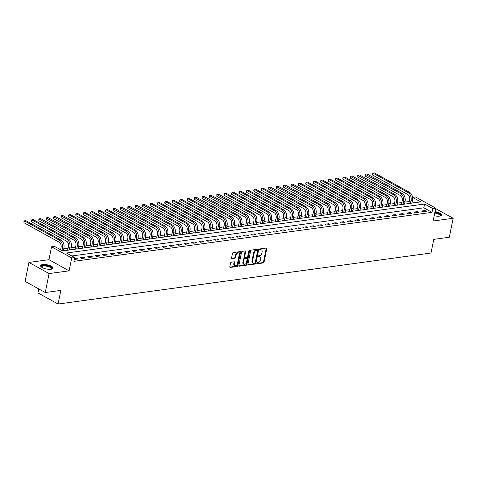 <?xml version="1.0" encoding="UTF-8"?>
<svg xmlns="http://www.w3.org/2000/svg" width="477" height="477" viewBox="0 0 477 477"><rect width="100%" height="100%" fill="white"/><g stroke="black" fill="none" stroke-linecap="round" stroke-linejoin="round"><path stroke-width="0.72" d="M256.847 263.304A0.56 0.364 118.9 0 0 257.145 263.769L263.334 262.922A0.805 0.525 118.9 0 0 264.067 262.094L266.768 248.702A0.805 0.525 118.9 0 0 266.339 248.034L260.15 248.881A0.56 0.364 118.9 0 0 259.941 249.924L260.74 249.817A2.576 1.675 118.9 0 1 261.503 249.942A2.576 1.675 118.9 0 1 262.123 251.939L261.897 253.054A2.576 1.675 118.9 0 1 259.554 255.696L258.755 255.803A0.56 0.364 118.9 0 0 258.546 256.847L259.345 256.733A2.576 1.675 118.9 0 1 260.108 256.864A2.576 1.675 118.9 0 1 260.728 258.862L260.502 259.977A2.576 1.675 118.9 0 1 258.158 262.618L257.359 262.726A0.56 0.364 118.9 0 0 256.847 263.304M51.117 269.272A6.398 2.123 11.4 0 0 53.138 268.187A6.398 2.123 11.4 0 0 49.584 265.462A6.398 2.123 11.4 0 0 42.62 264.574A6.398 2.123 11.4 0 0 40.599 265.659A6.398 2.123 11.4 0 0 44.146 268.384A6.398 2.123 11.4 0 0 51.117 269.272M434.189 215.735A6.398 2.123 11.4 0 0 439.46 216.135A6.398 2.123 11.4 0 0 441.475 215.049A6.398 2.123 11.4 0 0 435.024 211.591M231.285 262.201A0.805 0.525 118.9 0 0 230.552 263.03L229.795 266.786A0.805 0.525 118.9 0 0 230.224 267.454L237.099 266.512A0.805 0.525 118.9 0 0 237.832 265.689L240.533 252.291A0.805 0.525 118.9 0 0 240.098 251.623L233.229 252.566A0.805 0.525 118.9 0 0 232.496 253.388L231.578 257.932A0.805 0.525 118.9 0 0 232.013 258.594L234.952 258.194A0.805 0.525 118.9 0 0 235.686 257.365L236.139 255.117A2.152 1.401 118.9 0 1 238.738 253.019A2.152 1.401 118.9 0 1 239.257 254.688L237.474 263.507A2.152 1.401 118.9 0 1 234.875 265.606A2.152 1.401 118.9 0 1 234.362 263.936L234.654 262.463A0.805 0.525 118.9 0 0 234.225 261.801L231.285 262.201M74.674 257.538L71.711 257.944L51.552 246.8L54.515 246.388L62.69 250.908L420.774 201.908L412.599 197.395L415.568 196.983L435.722 208.133L432.758 208.538L424.584 204.019L66.506 253.019L74.674 257.538L73.911 261.324L431.995 212.331L432.758 208.538M435.722 208.133L433.122 221.018L453.15 218.281L449.328 237.236L433.754 239.371L430.999 253.019L58.087 304.046L60.835 290.398L45.261 292.526L49.083 273.571L69.111 270.835L71.711 257.944M247.909 264.306A0.805 0.525 118.9 0 0 248.338 264.973L255.213 264.031A0.805 0.525 118.9 0 0 255.946 263.209L258.647 249.811A0.805 0.525 118.9 0 0 258.212 249.149L251.337 250.085A0.805 0.525 118.9 0 0 250.61 250.914L247.909 264.306M246.156 265.272L239.281 266.214A0.805 0.525 118.9 0 1 238.852 265.546L241.553 252.148A0.805 0.525 118.9 0 1 242.286 251.325L245.226 250.926A0.805 0.525 118.9 0 1 245.655 251.588L244.564 257.02A0.805 0.525 118.9 0 0 244.993 257.687L246.943 257.419A0.805 0.525 118.9 0 0 247.676 256.596L248.815 250.938A0.56 0.364 118.9 0 1 249.632 250.824L246.889 264.449A0.805 0.525 118.9 0 1 246.156 265.272L245.607 264.968L238.852 265.898M45.261 292.526L25.102 281.382L28.924 262.428L49.083 273.571M453.15 218.281L435.632 208.592M431.995 212.331L423.82 207.811L71.848 255.97M425.079 210.548L421.519 211.037L422.878 211.788L426.438 211.305L425.079 210.548L424.882 211.514M417.661 211.567L414.102 212.05L415.461 212.808L419.021 212.319L417.661 211.567L417.464 212.533M410.244 212.581L406.684 213.064L408.044 213.821L411.603 213.332L410.244 212.581L410.047 213.547M402.826 213.595L399.267 214.084L400.626 214.835L404.186 214.346L402.826 213.595L402.63 214.561M395.409 214.608L391.85 215.097L393.209 215.848L396.769 215.36L395.409 214.608L395.212 215.574M387.992 215.622L384.432 216.111L385.792 216.862L389.351 216.379L387.992 215.622L387.795 216.588M380.574 216.641L377.015 217.124L378.38 217.882L381.94 217.393L380.574 216.641L380.378 217.607M373.157 217.655L369.597 218.144L370.963 218.895L374.523 218.406L373.157 217.655L372.966 218.621M365.74 218.669L362.18 219.158L363.546 219.909L367.105 219.42L365.74 218.669L365.549 219.635M358.322 219.682L354.763 220.171L356.128 220.923L359.688 220.44L358.322 219.682L358.132 220.648M350.911 220.696L347.345 221.185L348.711 221.936L352.27 221.453L350.911 220.696L350.714 221.668M343.494 221.716L339.934 222.199L341.293 222.956L344.853 222.467L343.494 221.716L343.297 222.681M336.076 222.729L332.517 223.218L333.876 223.969L337.436 223.48L336.076 222.729L335.88 223.695M328.659 223.743L325.099 224.232L326.459 224.983L330.018 224.494L328.659 223.743L328.462 224.709M321.242 224.756L317.682 225.245L319.041 225.997L322.601 225.514L321.242 224.756L321.045 225.722M313.824 225.776L310.265 226.259L311.624 227.016L315.184 226.527L313.824 225.776L313.627 226.742M306.407 226.79L302.847 227.273L304.207 228.03L307.772 227.541L306.407 226.79L306.21 227.756M298.99 227.803L295.43 228.292L296.795 229.043L300.355 228.555L298.99 227.803L298.799 228.769M291.572 228.817L288.013 229.306L289.378 230.057L292.938 229.568L291.572 228.817L291.381 229.783M284.155 229.831L280.595 230.319L281.961 231.071L285.52 230.588L284.155 229.831L283.964 230.796M276.738 230.85L273.178 231.333L274.543 232.09L278.103 231.601L276.738 230.85L276.547 231.816M269.326 231.864L265.767 232.353L267.126 233.104L270.686 232.615L269.326 231.864L269.129 232.83M261.909 232.877L258.349 233.366L259.709 234.118L263.268 233.629L261.909 232.877L261.712 233.843M254.491 233.891L250.932 234.38L252.291 235.131L255.851 234.648L254.491 233.891L254.295 234.857M247.074 234.905L243.514 235.394L244.874 236.145L248.434 235.662L247.074 234.905L246.877 235.876M239.657 235.924L236.097 236.407L237.457 237.164L241.016 236.675L239.657 235.924L239.46 236.89M232.239 236.938L228.68 237.427L230.039 238.178L233.605 237.689L232.239 236.938L232.043 237.904M224.822 237.951L221.262 238.44L222.628 239.192L226.187 238.703L224.822 237.951L224.625 238.917M217.405 238.965L213.845 239.454L215.21 240.205L218.77 239.722L217.405 238.965L217.214 239.931M209.987 239.985L206.428 240.468L207.793 241.225L211.353 240.736L209.987 239.985L209.797 240.951M202.57 240.998L199.01 241.481L200.376 242.238L203.935 241.75L202.57 240.998L202.379 241.964M195.159 242.012L191.593 242.501L192.958 243.252L196.518 242.763L195.159 242.012L194.962 242.978M187.741 243.026L184.182 243.514L185.541 244.266L189.101 243.777L187.741 243.026L187.544 243.991M180.324 244.039L176.764 244.528L178.124 245.279L181.683 244.796L180.324 244.039L180.127 245.005M172.907 245.059L169.347 245.542L170.706 246.299L174.266 245.81L172.907 245.059L172.71 246.025M165.489 246.072L161.93 246.561L163.289 247.313L166.849 246.824L165.489 246.072L165.292 247.038M158.072 247.086L154.512 247.575L155.872 248.326L159.431 247.837L158.072 247.086L157.875 248.052M150.654 248.1L147.095 248.589L148.454 249.34L152.02 248.857L150.654 248.1L150.458 249.066M143.237 249.113L139.678 249.602L141.043 250.353L144.603 249.87L143.237 249.113L143.046 250.085M135.82 250.133L132.26 250.616L133.626 251.373L137.185 250.884L135.82 250.133L135.629 251.099M128.402 251.146L124.843 251.635L126.208 252.387L129.768 251.898L128.402 251.146L128.212 252.112M120.991 252.16L117.425 252.649L118.791 253.4L122.35 252.911L120.991 252.16L120.794 253.126M113.574 253.174L110.014 253.663L111.374 254.414L114.933 253.931L113.574 253.174L113.377 254.14M106.156 254.193L102.597 254.676L103.956 255.433L107.516 254.945L106.156 254.193L105.96 255.159M98.739 255.207L95.179 255.69L96.539 256.447L100.098 255.958L98.739 255.207L98.542 256.173M91.322 256.221L87.762 256.709L89.121 257.461L92.681 256.972L91.322 256.221L91.125 257.186M83.904 257.234L80.345 257.723L81.704 258.474L85.264 257.991L83.904 257.234L83.708 258.2M74.281 259.488L77.852 259.005L76.487 258.248L74.478 258.528M409.302 201.527L404.925 202.129M401.884 202.546L397.508 203.142M394.473 203.56L390.097 204.156M387.056 204.573L382.679 205.176M379.638 205.587L375.262 206.189M372.221 206.607L367.845 207.203M364.804 207.62L360.427 208.216M357.386 208.634L353.01 209.23M349.969 209.647L345.592 210.25M342.552 210.661L338.175 211.263M335.134 211.681L330.758 212.277M327.717 212.694L323.34 213.291M320.305 213.708L315.929 214.304M312.888 214.722L308.512 215.324M305.471 215.735L301.094 216.337M298.053 216.755L293.677 217.351M290.636 217.768L286.26 218.365M283.219 218.782L278.842 219.384M275.801 219.796L271.425 220.398M268.384 220.815L264.008 221.411M260.967 221.829L256.59 222.425M253.549 222.842L249.173 223.439M246.132 223.856L241.756 224.458M238.721 224.87L234.344 225.472M231.303 225.889L226.927 226.486M223.886 226.903L219.509 227.499M216.469 227.917L212.092 228.513M209.051 228.93L204.675 229.532M201.634 229.944L197.257 230.546M194.217 230.963L189.84 231.56M186.799 231.977L182.423 232.573M179.382 232.991L175.005 233.593M171.964 234.004L167.588 234.606M164.553 235.024L160.177 235.62M157.136 236.037L152.759 236.634M149.718 237.051L145.342 237.647M142.301 238.065L137.925 238.667M134.884 239.078L130.507 239.681M127.466 240.098L123.09 240.694M120.049 241.112L115.672 241.708M112.632 242.125L108.255 242.721M105.214 243.139L100.838 243.741M97.797 244.152L93.42 244.755M90.386 245.172L86.003 245.768M82.968 246.186L78.592 246.782M75.551 247.199L71.174 247.802M68.133 248.213L63.757 248.815M60.716 249.232L59.863 249.346M414.662 202.749L412.283 201.431M408.861 203.375L408.133 203.637M401.449 204.389L400.716 204.657M394.032 205.402L393.298 205.67M386.614 206.422L385.887 206.684M379.197 207.435L378.47 207.698M371.78 208.449L371.052 208.711M364.362 209.463L363.635 209.731M356.945 210.476L356.218 210.745M349.528 211.496L348.8 211.758M342.11 212.509L341.383 212.772M334.693 213.523L333.966 213.785M327.282 214.537L326.548 214.805M319.864 215.55L319.131 215.819M312.447 216.57L311.719 216.832M305.03 217.584L304.302 217.846M297.612 218.597L296.885 218.865M290.195 219.611L289.467 219.879M282.778 220.63L282.05 220.893M275.36 221.644L274.633 221.906M267.943 222.658L267.215 222.92M260.525 223.671L259.798 223.94M253.114 224.685L252.381 224.953M245.697 225.704L244.963 225.967M238.279 226.718L237.546 226.98M230.862 227.732L230.135 227.994M223.445 228.745L222.717 229.014M216.027 229.759L215.3 230.027M208.61 230.779L207.883 231.041M201.193 231.792L200.465 232.055M193.775 232.806L193.048 233.074M186.358 233.819L185.631 234.088M178.941 234.839L178.213 235.101M171.529 235.853L170.796 236.115M164.112 236.866L163.378 237.129M156.695 237.88L155.967 238.148M149.277 238.894L148.55 239.162M141.86 239.913L141.132 240.175M134.442 240.927L133.715 241.189M127.025 241.94L126.298 242.203M119.608 242.954L118.88 243.222M112.19 243.968L111.463 244.236M104.773 244.987L104.046 245.25M97.362 246.001L96.628 246.263M89.944 247.014L89.211 247.283M82.527 248.028L81.794 248.296M75.11 249.048L74.382 249.31M67.692 250.061L66.965 250.324M38.732 288.919L37.927 292.902L58.087 304.046M69.111 270.835L48.952 259.685L28.924 262.428M48.952 259.685L51.552 246.8M423.82 207.811L424.584 204.019M76.487 258.248L76.29 259.214M260.108 256.864L259.566 256.56A2.576 1.675 118.9 0 0 258.796 256.435L259.345 256.733M258.23 256.513L258.796 256.435M261.503 249.942L260.961 249.638A2.576 1.675 118.9 0 0 260.198 249.513L260.74 249.817M259.625 249.59L260.198 249.513M256.829 263.435L262.791 262.618A0.805 0.525 118.9 0 0 263.525 261.795L266.226 248.398A0.805 0.525 118.9 0 0 266.226 248.052M247.903 264.657L254.664 263.733A0.805 0.525 118.9 0 0 255.398 262.905L258.099 249.513A0.805 0.525 118.9 0 0 258.099 249.161M254.778 263.077A0.56 0.364 118.9 0 0 255.29 262.499L257.663 250.741A0.56 0.364 118.9 0 0 257.359 250.276L256.519 250.389A2.576 1.675 118.9 0 0 254.175 253.031L252.554 261.068A2.576 1.675 118.9 0 0 253.168 263.065A2.576 1.675 118.9 0 0 253.937 263.191L254.778 263.077M257.097 250.133A0.56 0.364 118.9 0 0 256.817 249.978L257.359 250.276M253.168 263.065L252.625 262.761A2.576 1.675 118.9 0 1 252.005 260.764L253.627 252.727A2.576 1.675 118.9 0 1 255.97 250.091L256.817 249.978M244.755 257.646L244.212 257.347A0.805 0.525 118.9 0 1 244.015 256.721L245.112 251.29A0.805 0.525 118.9 0 0 245.112 250.938M245.607 264.968A0.805 0.525 118.9 0 0 246.341 264.145L249.089 250.526A0.56 0.364 118.9 0 0 249.095 250.473M243.425 262.66A2.152 1.401 118.9 0 0 243.944 264.33A2.152 1.401 118.9 0 0 246.543 262.231L247.169 259.124A0.805 0.525 118.9 0 0 246.734 258.462L244.784 258.731A0.805 0.525 118.9 0 0 244.051 259.554L243.425 262.66L242.882 262.356A2.152 1.401 118.9 0 0 243.395 264.031L243.944 264.33M246.973 258.498L246.43 258.2A0.805 0.525 118.9 0 0 246.192 258.158L246.734 258.462M242.882 262.356L243.508 259.25A0.805 0.525 118.9 0 1 244.236 258.427L246.192 258.158M234.875 265.606L234.332 265.307A2.152 1.401 118.9 0 1 233.813 263.632L234.112 262.165A0.805 0.525 118.9 0 0 234.112 261.819M238.738 253.019L238.196 252.721A2.152 1.401 118.9 0 0 235.596 254.813L236.139 255.117M231.578 258.278L234.41 257.89A0.805 0.525 118.9 0 0 235.143 257.067L235.596 254.813M229.795 267.132L236.55 266.208A0.805 0.525 118.9 0 0 237.284 265.385L239.985 251.987A0.805 0.525 118.9 0 0 239.985 251.641M408.777 203.554L409.66 199.762A4.102 2.802 -97.8 0 0 407.698 194.467L372.585 175.053L372.436 174.033L372.972 173.157L408.085 192.571A6.147 4.198 82.2 0 1 411.025 200.519L410.458 203.321M372.585 175.053L372.972 173.157L374.451 172.954L409.564 192.368A6.147 4.198 82.2 0 1 412.504 200.31L411.937 203.119M408.98 203.142L409.534 203.446M401.36 204.567L402.242 200.775A4.102 2.802 -97.8 0 0 400.286 195.481L365.173 176.067L365.173 174.29L400.668 193.584A6.147 4.198 82.2 0 1 403.608 201.532L403.041 204.335M365.173 176.067L365.555 174.171L367.034 173.968L402.147 193.382A6.147 4.198 82.2 0 1 405.086 201.33L404.526 204.132M401.562 204.156L402.117 204.46M393.942 205.581L394.825 201.795A4.102 2.802 -97.8 0 0 392.869 196.494L357.756 177.08L357.756 175.303L393.251 194.598A6.147 4.198 82.2 0 1 396.19 202.546L395.624 205.348M357.756 177.08L358.138 175.184L359.616 174.981L394.735 194.395A6.147 4.198 82.2 0 1 397.675 202.343L397.108 205.146M394.145 205.17L394.7 205.48M386.525 206.595L387.407 202.808A4.102 2.802 -97.8 0 0 385.452 197.508L350.339 178.1L350.339 176.317L385.833 195.618A6.147 4.198 82.2 0 1 388.773 203.56L388.206 206.368M350.339 178.1L350.72 176.204L352.205 176.001L387.318 195.409A6.147 4.198 82.2 0 1 390.258 203.357L389.691 206.165M386.728 206.189L387.282 206.493M379.108 207.608L379.99 203.822A4.102 2.802 -97.8 0 0 378.034 198.527L342.921 179.113L342.772 178.094L343.303 177.217L378.416 196.631A6.147 4.198 82.2 0 1 381.356 204.573L380.789 207.382M342.921 179.113L343.303 177.217L344.788 177.015L379.901 196.429A6.147 4.198 82.2 0 1 382.84 204.371L382.274 207.179M379.31 207.203L379.865 207.507M434.845 212.48A5.533 1.836 -168.6 0 1 440.396 214.93A5.533 1.836 -168.6 0 1 440.092 216.015M439.895 216.057A5.122 1.699 11.4 0 0 440.032 215.783A5.122 1.699 11.4 0 0 439.925 215.27A5.122 1.699 11.4 0 0 434.744 212.992M441.32 215.377A6.356 2.105 11.4 0 0 441.183 215.014A6.356 2.105 11.4 0 0 434.899 212.211M41.499 267.09A5.533 1.836 -168.6 0 1 43.067 265.498A5.533 1.836 -168.6 0 1 49.882 266.565A5.533 1.836 -168.6 0 1 51.749 269.153M51.552 269.201A5.122 1.699 11.4 0 0 51.689 268.921A5.122 1.699 11.4 0 0 48.845 266.738A5.122 1.699 11.4 0 0 43.264 266.029A5.122 1.699 11.4 0 0 41.642 266.899A5.122 1.699 11.4 0 0 41.666 267.203M52.977 268.521A6.356 2.105 11.4 0 0 49.089 265.963A6.356 2.105 11.4 0 0 42.525 265.194A6.356 2.105 11.4 0 0 40.617 266.029M371.69 208.628L372.579 204.836A4.102 2.802 -97.8 0 0 370.617 199.541L335.504 180.127L335.355 179.108L335.886 178.231L370.999 197.645A6.147 4.198 82.2 0 1 373.938 205.593L373.372 208.395M335.504 180.127L335.886 178.231L337.37 178.028L372.483 197.442A6.147 4.198 82.2 0 1 375.423 205.39L374.856 208.193M371.893 208.216L372.448 208.521M364.273 209.642L365.161 205.855A4.102 2.802 -97.8 0 0 363.2 200.555L328.087 181.141L327.937 180.121L328.468 179.245L363.581 198.659A6.147 4.198 82.2 0 1 366.521 206.607L365.954 209.409M328.087 181.141L328.468 179.245L329.953 179.042L365.066 198.456A6.147 4.198 82.2 0 1 368.005 206.404L367.439 209.206M364.476 209.23L365.03 209.54M356.856 210.655L357.744 206.869A4.102 2.802 -97.8 0 0 355.782 201.568L320.669 182.154L320.52 181.135L321.051 180.264L356.164 199.672A6.147 4.198 82.2 0 1 359.103 207.62L358.537 210.429M320.669 182.154L321.051 180.264L322.535 180.062L357.649 199.469A6.147 4.198 82.2 0 1 360.588 207.417L360.022 210.22M357.064 210.244L357.613 210.554M349.444 211.669L350.327 207.883A4.102 2.802 -97.8 0 0 348.365 202.588L313.252 183.174L313.103 182.148L313.633 181.278L348.747 200.692A6.147 4.198 82.2 0 1 351.686 208.634L351.12 211.442M313.252 183.174L313.633 181.278L315.118 181.075L350.231 200.489A6.147 4.198 82.2 0 1 353.171 208.431L352.604 211.239M349.647 211.263L350.196 211.567M342.027 212.688L342.909 208.896A4.102 2.802 -97.8 0 0 340.948 203.601L305.835 184.188L305.685 183.168L306.216 182.292L341.329 201.705A6.147 4.198 82.2 0 1 344.269 209.647L343.708 212.456M305.835 184.188L306.216 182.292L307.701 182.089L342.814 201.503A6.147 4.198 82.2 0 1 345.753 209.445L345.187 212.253M342.23 212.277L342.778 212.581M334.61 213.702L335.492 209.91A4.102 2.802 -97.8 0 0 333.53 204.615L298.417 185.201L298.268 184.182L298.799 183.305L333.918 202.719A6.147 4.198 82.2 0 1 336.851 210.667L336.291 213.469M298.417 185.201L298.799 183.305L300.283 183.102L335.397 202.516A6.147 4.198 82.2 0 1 338.336 210.464L337.77 213.267M334.812 213.291L335.367 213.595M327.192 214.716L328.075 210.929A4.102 2.802 -97.8 0 0 326.119 205.629L291 186.215L291.006 184.438L326.501 203.733A6.147 4.198 82.2 0 1 329.44 211.681L328.874 214.483M291 186.215L291.387 184.319L292.866 184.116L327.979 203.53A6.147 4.198 82.2 0 1 330.919 211.478L330.358 214.28M327.395 214.304L327.949 214.614M319.775 215.729L320.657 211.943A4.102 2.802 -97.8 0 0 318.702 206.642L283.588 187.234L283.588 185.452L319.083 204.746A6.147 4.198 82.2 0 1 322.023 212.694L321.456 215.503M283.588 187.234L283.97 185.338L285.449 185.136L320.562 204.544A6.147 4.198 82.2 0 1 323.501 212.492L322.941 215.3M319.978 215.318L320.532 215.628M312.357 216.743L313.24 212.957A4.102 2.802 -97.8 0 0 311.284 207.662L276.171 188.248L276.171 186.465L311.666 205.766A6.147 4.198 82.2 0 1 314.605 213.708L314.039 216.516M276.171 188.248L276.553 186.352L278.037 186.149L313.151 205.563A6.147 4.198 82.2 0 1 316.09 213.505L315.524 216.314M312.56 216.337L313.115 216.641M304.94 217.762L305.823 213.97A4.102 2.802 -97.8 0 0 303.867 208.676L268.754 189.262L268.754 187.485L304.248 206.779A6.147 4.198 82.2 0 1 307.188 214.728L306.622 217.53M268.754 189.262L269.135 187.366L270.62 187.163L305.733 206.577A6.147 4.198 82.2 0 1 308.673 214.519L308.106 217.327M305.143 217.351L305.697 217.655M297.523 218.776L298.411 214.984A4.102 2.802 -97.8 0 0 296.45 209.689L261.336 190.275L261.187 189.256L261.718 188.379L296.831 207.793A6.147 4.198 82.2 0 1 299.771 215.741L299.204 218.544M261.336 190.275L261.718 188.379L263.203 188.177L298.316 207.59A6.147 4.198 82.2 0 1 301.255 215.538L300.689 218.341M297.726 218.365L298.28 218.669M290.105 219.79L290.994 216.003A4.102 2.802 -97.8 0 0 289.032 210.703L253.919 191.289L253.77 190.269L254.301 189.399L289.414 208.807A6.147 4.198 82.2 0 1 292.353 216.755L291.787 219.557M253.919 191.289L254.301 189.399L255.785 189.19L290.898 208.604A6.147 4.198 82.2 0 1 293.838 216.552L293.272 219.354M290.308 219.378L290.863 219.688M282.688 220.803L283.577 217.017A4.102 2.802 -97.8 0 0 281.615 211.716L246.502 192.309L246.353 191.283L246.883 190.412L281.996 209.826A6.147 4.198 82.2 0 1 284.936 217.768L284.37 220.577M246.502 192.309L246.883 190.412L248.368 190.21L283.481 209.618A6.147 4.198 82.2 0 1 286.421 217.566L285.854 220.374M282.891 220.398L283.445 220.702M275.271 221.817L276.159 218.031A4.102 2.802 -97.8 0 0 274.197 212.736L239.084 193.322L238.935 192.303L239.466 191.426L274.579 210.84A6.147 4.198 82.2 0 1 277.519 218.782L276.952 221.59M239.084 193.322L239.466 191.426L240.951 191.223L276.064 210.637A6.147 4.198 82.2 0 1 279.003 218.579L278.437 221.388M275.479 221.411L276.028 221.716M267.859 222.837L268.742 219.044A4.102 2.802 -97.8 0 0 266.78 213.75L231.667 194.336L231.518 193.316L232.049 192.44L267.162 211.854A6.147 4.198 82.2 0 1 270.101 219.802L269.535 222.604M231.667 194.336L232.049 192.44L233.533 192.237L268.646 211.651A6.147 4.198 82.2 0 1 271.586 219.599L271.019 222.401M268.062 222.425L268.611 222.729M260.442 223.85L261.324 220.064A4.102 2.802 -97.8 0 0 259.363 214.763L224.25 195.349L224.101 194.33L224.631 193.453L259.744 212.867A6.147 4.198 82.2 0 1 262.684 220.815L262.123 223.618M224.25 195.349L224.631 193.453L226.116 193.251L261.229 212.664A6.147 4.198 82.2 0 1 264.169 220.612L263.602 223.415M260.645 223.439L261.199 223.749M253.025 224.864L253.907 221.078A4.102 2.802 -97.8 0 0 251.945 215.777L216.832 196.363L216.838 194.586L252.333 213.881A6.147 4.198 82.2 0 1 255.273 221.829L254.706 224.637M216.832 196.363L217.22 194.473L218.699 194.27L253.812 213.678A6.147 4.198 82.2 0 1 256.751 221.626L256.185 224.428M253.227 224.452L253.782 224.762M245.607 225.877L246.49 222.091A4.102 2.802 -97.8 0 0 244.534 216.796L209.421 197.383L209.421 195.6L244.916 214.9A6.147 4.198 82.2 0 1 247.855 222.842L247.289 225.651M209.421 197.383L209.802 195.487L211.281 195.284L246.394 214.698A6.147 4.198 82.2 0 1 249.334 222.64L248.773 225.448M245.81 225.472L246.365 225.776M238.19 226.897L239.072 223.105A4.102 2.802 -97.8 0 0 237.117 217.81L202.004 198.396L202.004 196.613L237.498 215.914A6.147 4.198 82.2 0 1 240.438 223.856L239.871 226.664M202.004 198.396L202.385 196.5L203.87 196.297L238.983 215.711A6.147 4.198 82.2 0 1 241.922 223.653L241.356 226.462M238.393 226.486L238.947 226.79M230.773 227.911L231.655 224.118A4.102 2.802 -97.8 0 0 229.699 218.824L194.586 199.41L194.586 197.633L230.081 216.928A6.147 4.198 82.2 0 1 233.02 224.876L232.454 227.678M194.586 199.41L194.968 197.514L196.452 197.311L231.566 216.725A6.147 4.198 82.2 0 1 234.505 224.673L233.939 227.475M230.975 227.499L231.53 227.803M223.355 228.924L224.244 225.138A4.102 2.802 -97.8 0 0 222.282 219.837L187.169 200.423L187.02 199.404L187.55 198.527L222.664 217.941A6.147 4.198 82.2 0 1 225.603 225.889L225.037 228.692M187.169 200.423L187.55 198.527L189.035 198.325L224.148 217.739A6.147 4.198 82.2 0 1 227.088 225.687L226.521 228.489M223.558 228.513L224.112 228.823M215.938 229.938L216.826 226.152A4.102 2.802 -97.8 0 0 214.865 220.851L179.751 201.443L179.602 200.418L180.133 199.547L215.246 218.955A6.147 4.198 82.2 0 1 218.186 226.903L217.619 229.711M179.751 201.443L180.133 199.547L181.618 199.344L216.731 218.752A6.147 4.198 82.2 0 1 219.67 226.7L219.104 229.509M216.141 229.526L216.695 229.836M208.521 230.951L209.409 227.165A4.102 2.802 -97.8 0 0 207.447 221.871L172.334 202.457L172.185 201.437L172.716 200.561L207.829 219.975A6.147 4.198 82.2 0 1 210.768 227.917L210.202 230.725M172.334 202.457L172.716 200.561L174.2 200.358L209.314 219.772A6.147 4.198 82.2 0 1 212.253 227.714L211.687 230.522M208.723 230.546L209.278 230.85M201.103 231.971L201.992 228.179A4.102 2.802 -97.8 0 0 200.03 222.884L164.917 203.47L164.768 202.451L165.298 201.574L200.412 220.988A6.147 4.198 82.2 0 1 203.351 228.936L202.785 231.739M164.917 203.47L165.298 201.574L166.783 201.372L201.896 220.785A6.147 4.198 82.2 0 1 204.836 228.727L204.269 231.536M201.312 231.56L201.86 231.864M193.692 232.985L194.574 229.193A4.102 2.802 -97.8 0 0 192.613 223.898L157.499 204.484L157.35 203.464L157.881 202.588L192.994 222.002A6.147 4.198 82.2 0 1 195.934 229.95L195.367 232.752M157.499 204.484L157.881 202.588L159.366 202.385L194.479 221.799A6.147 4.198 82.2 0 1 197.418 229.747L196.852 232.549M193.895 232.573L194.443 232.877M186.274 233.998L187.157 230.212A4.102 2.802 -97.8 0 0 185.195 224.911L150.082 205.498L149.933 204.478L150.464 203.607L185.577 223.015A6.147 4.198 82.2 0 1 188.516 230.963L187.956 233.766M150.082 205.498L150.464 203.607L151.948 203.399L187.062 222.813A6.147 4.198 82.2 0 1 190.001 230.761L189.435 233.563M186.477 233.587L187.032 233.897M178.857 235.012L179.74 231.226A4.102 2.802 -97.8 0 0 177.778 225.925L142.665 206.517L142.671 204.734L178.165 224.035A6.147 4.198 82.2 0 1 181.105 231.977L180.539 234.785M142.665 206.517L143.046 204.621L144.531 204.418L179.644 223.826A6.147 4.198 82.2 0 1 182.584 231.774L182.017 234.583M179.06 234.606L179.614 234.911M171.44 236.026L172.322 232.239A4.102 2.802 -97.8 0 0 170.367 226.945L135.247 207.531L135.253 205.748L170.748 225.049A6.147 4.198 82.2 0 1 173.688 232.991L173.121 235.799M135.247 207.531L135.635 205.635L137.114 205.432L172.227 224.846A6.147 4.198 82.2 0 1 175.166 232.788L174.606 235.596M171.642 235.62L172.197 235.924M164.022 237.045L164.905 233.253A4.102 2.802 -97.8 0 0 162.949 227.958L127.836 208.544L127.836 206.768L163.331 226.062A6.147 4.198 82.2 0 1 166.27 234.01L165.704 236.813M127.836 208.544L128.218 206.648L129.696 206.446L164.809 225.859A6.147 4.198 82.2 0 1 167.749 233.808L167.188 236.61M164.225 236.634L164.78 236.938M156.605 238.059L157.488 234.273A4.102 2.802 -97.8 0 0 155.532 228.972L120.419 209.558L120.419 207.781L155.913 227.076A6.147 4.198 82.2 0 1 158.853 235.024L158.286 237.826M120.419 209.558L120.8 207.662L122.285 207.459L157.398 226.873A6.147 4.198 82.2 0 1 160.338 234.821L159.771 237.624M156.808 237.647L157.362 237.957M149.188 239.072L150.07 235.286A4.102 2.802 -97.8 0 0 148.114 229.986L113.001 210.578L113.001 208.795L148.496 228.089A6.147 4.198 82.2 0 1 151.436 236.037L150.869 238.846M113.001 210.578L113.383 208.682L114.868 208.479L149.981 227.887A6.147 4.198 82.2 0 1 152.92 235.835L152.354 238.637M149.39 238.661L149.945 238.971M141.77 240.086L142.659 236.3A4.102 2.802 -97.8 0 0 140.697 231.005L105.584 211.591L105.435 210.566L105.966 209.695L141.079 229.109A6.147 4.198 82.2 0 1 144.018 237.051L143.452 239.859M105.584 211.591L105.966 209.695L107.45 209.492L142.563 228.906A6.147 4.198 82.2 0 1 145.503 236.848L144.936 239.657M141.973 239.681L142.528 239.985M134.353 241.106L135.241 237.313A4.102 2.802 -97.8 0 0 133.28 232.019L98.167 212.605L98.018 211.585L98.548 210.709L133.661 230.123A6.147 4.198 82.2 0 1 136.601 238.065L136.034 240.873M98.167 212.605L98.548 210.709L100.033 210.506L135.146 229.92A6.147 4.198 82.2 0 1 138.086 237.862L137.519 240.67M134.556 240.694L135.11 240.998M126.936 242.119L127.824 238.327A4.102 2.802 -97.8 0 0 125.862 233.032L90.749 213.618L90.6 212.599L91.131 211.722L126.244 231.136A6.147 4.198 82.2 0 1 129.184 239.084L128.617 241.887M90.749 213.618L91.131 211.722L92.616 211.52L127.729 230.934A6.147 4.198 82.2 0 1 130.668 238.882L130.102 241.684M127.138 241.708L127.693 242.012M119.524 243.133L120.407 239.347A4.102 2.802 -97.8 0 0 118.445 234.046L83.332 214.632L83.183 213.613L83.713 212.736L118.827 232.15A6.147 4.198 82.2 0 1 121.766 240.098L121.2 242.9M83.332 214.632L83.713 212.736L85.198 212.533L120.311 231.947A6.147 4.198 82.2 0 1 123.251 239.895L122.684 242.698M119.727 242.721L120.276 243.031M112.107 244.146L112.989 240.36A4.102 2.802 -97.8 0 0 111.028 235.06L75.915 215.652L75.765 214.626L76.296 213.756L111.409 233.164A6.147 4.198 82.2 0 1 114.349 241.112L113.788 243.92M75.915 215.652L76.296 213.756L77.781 213.553L112.894 232.961A6.147 4.198 82.2 0 1 115.833 240.909L115.267 243.717M112.31 243.741L112.858 244.045M104.69 245.16L105.572 241.374A4.102 2.802 -97.8 0 0 103.61 236.079L68.497 216.665L68.348 215.646L68.879 214.769L103.992 234.183A6.147 4.198 82.2 0 1 106.931 242.125L106.371 244.934M68.497 216.665L68.879 214.769L70.363 214.567L105.477 233.98A6.147 4.198 82.2 0 1 108.416 241.922L107.85 244.731M104.892 244.755L105.447 245.059M97.272 246.18L98.155 242.388A4.102 2.802 -97.8 0 0 96.193 237.093L61.08 217.679L61.086 215.902L96.581 235.197A6.147 4.198 82.2 0 1 99.52 243.145L98.954 245.947M61.08 217.679L61.467 215.783L62.946 215.58L98.059 234.994A6.147 4.198 82.2 0 1 100.999 242.936L100.432 245.744M97.475 245.768L98.029 246.072M89.855 247.193L90.737 243.401A4.102 2.802 -97.8 0 0 88.782 238.106L53.668 218.693L53.668 216.916L89.163 236.21A6.147 4.198 82.2 0 1 92.103 244.158L91.536 246.961M53.668 218.693L54.05 216.796L55.529 216.594L90.642 236.008A6.147 4.198 82.2 0 1 93.581 243.956L93.021 246.758M90.058 246.782L90.612 247.086M82.438 248.207L83.32 244.421A4.102 2.802 -97.8 0 0 81.364 239.12L46.251 219.706L46.251 217.929L81.746 237.224A6.147 4.198 82.2 0 1 84.685 245.172L84.119 247.974M46.251 219.706L46.633 217.816L48.117 217.607L83.231 237.021A6.147 4.198 82.2 0 1 86.17 244.969L85.604 247.772M82.64 247.796L83.195 248.106M75.02 249.221L75.903 245.434A4.102 2.802 -97.8 0 0 73.947 240.134L38.834 220.726L38.834 218.943L74.329 238.244A6.147 4.198 82.2 0 1 77.268 246.186L76.702 248.994M38.834 220.726L39.215 218.83L40.7 218.627L75.813 238.035A6.147 4.198 82.2 0 1 78.753 245.983L78.186 248.791M75.223 248.815L75.777 249.119M67.603 250.234L68.491 246.448A4.102 2.802 -97.8 0 0 66.53 241.153L31.416 221.739L31.267 220.72L31.798 219.843L66.911 239.257A6.147 4.198 82.2 0 1 69.851 247.199L69.284 250.008M31.416 221.739L31.798 219.843L33.283 219.641L68.396 239.055A6.147 4.198 82.2 0 1 71.335 246.997L70.769 249.805M67.806 249.829L68.36 250.133M60.609 249.757L61.074 247.462A4.102 2.802 -97.8 0 0 59.112 242.167L23.999 222.753L23.85 221.733L24.381 220.857L59.494 240.271A6.147 4.198 82.2 0 1 62.433 248.219L61.968 250.514M23.999 222.753L24.381 220.857L25.865 220.654L60.978 240.068A6.147 4.198 82.2 0 1 63.918 248.016L63.352 250.819M266.226 248.398L266.768 248.702M263.525 261.795L264.067 262.094M262.791 262.618L263.334 262.922M258.099 249.513L258.647 249.811M255.398 262.905L255.946 263.209M254.664 263.733L255.213 264.031M247.939 264.753L248.338 264.973M255.97 250.091L256.519 250.389M253.627 252.727L254.175 253.031M252.005 260.764L252.554 261.068M238.882 265.993L239.281 266.214M245.112 251.29L245.655 251.588M244.015 256.721L244.564 257.02M249.089 250.526L249.632 250.824M246.341 264.145L246.889 264.449M244.236 258.427L244.784 258.731M243.508 259.25L244.051 259.554M234.112 262.165L234.654 262.463M233.813 263.632L234.362 263.936M235.143 257.067L235.686 257.365M234.41 257.89L234.952 258.194M231.613 258.373L232.013 258.594M239.985 251.987L240.533 252.291M237.284 265.385L237.832 265.689M236.55 266.208L237.099 266.512M229.825 267.227L230.224 267.454M412.504 200.31L411.025 200.519M409.564 192.368L408.085 192.571M405.086 201.33L403.608 201.532M402.147 193.382L400.668 193.584M397.675 202.343L396.19 202.546M394.735 194.395L393.251 194.598M390.258 203.357L388.773 203.56M387.318 195.409L385.833 195.618M382.84 204.371L381.356 204.573M379.901 196.429L378.416 196.631M375.423 205.39L373.938 205.593M372.483 197.442L370.999 197.645M368.005 206.404L366.521 206.607M365.066 198.456L363.581 198.659M360.588 207.417L359.103 207.62M357.649 199.469L356.164 199.672M353.171 208.431L351.686 208.634M350.231 200.489L348.747 200.692M345.753 209.445L344.269 209.647M342.814 201.503L341.329 201.705M338.336 210.464L336.851 210.667M335.397 202.516L333.918 202.719M330.919 211.478L329.44 211.681M327.979 203.53L326.501 203.733M323.501 212.492L322.023 212.694M320.562 204.544L319.083 204.746M316.09 213.505L314.605 213.708M313.151 205.563L311.666 205.766M308.673 214.519L307.188 214.728M305.733 206.577L304.248 206.779M301.255 215.538L299.771 215.741M298.316 207.59L296.831 207.793M293.838 216.552L292.353 216.755M290.898 208.604L289.414 208.807M286.421 217.566L284.936 217.768M283.481 209.618L281.996 209.826M279.003 218.579L277.519 218.782M276.064 210.637L274.579 210.84M271.586 219.599L270.101 219.802M268.646 211.651L267.162 211.854M264.169 220.612L262.684 220.815M261.229 212.664L259.744 212.867M256.751 221.626L255.273 221.829M253.812 213.678L252.333 213.881M249.334 222.64L247.855 222.842M246.394 214.698L244.916 214.9M241.922 223.653L240.438 223.856M238.983 215.711L237.498 215.914M234.505 224.673L233.02 224.876M231.566 216.725L230.081 216.928M227.088 225.687L225.603 225.889M224.148 217.739L222.664 217.941M219.67 226.7L218.186 226.903M216.731 218.752L215.246 218.955M212.253 227.714L210.768 227.917M209.314 219.772L207.829 219.975M204.836 228.727L203.351 228.936M201.896 220.785L200.412 220.988M197.418 229.747L195.934 229.95M194.479 221.799L192.994 222.002M190.001 230.761L188.516 230.963M187.062 222.813L185.577 223.015M182.584 231.774L181.105 231.977M179.644 223.826L178.165 224.035M175.166 232.788L173.688 232.991M172.227 224.846L170.748 225.049M167.749 233.808L166.27 234.01M164.809 225.859L163.331 226.062M160.338 234.821L158.853 235.024M157.398 226.873L155.913 227.076M152.92 235.835L151.436 236.037M149.981 227.887L148.496 228.089M145.503 236.848L144.018 237.051M142.563 228.906L141.079 229.109M138.086 237.862L136.601 238.065M135.146 229.92L133.661 230.123M130.668 238.882L129.184 239.084M127.729 230.934L126.244 231.136M123.251 239.895L121.766 240.098M120.311 231.947L118.827 232.15M115.833 240.909L114.349 241.112M112.894 232.961L111.409 233.164M108.416 241.922L106.931 242.125M105.477 233.98L103.992 234.183M100.999 242.936L99.52 243.145M98.059 234.994L96.581 235.197M93.581 243.956L92.103 244.158M90.642 236.008L89.163 236.21M86.17 244.969L84.685 245.172M83.231 237.021L81.746 237.224M78.753 245.983L77.268 246.186M75.813 238.035L74.329 238.244M71.335 246.997L69.851 247.199M68.396 239.055L66.911 239.257M63.918 248.016L62.433 248.219M60.978 240.068L59.494 240.271M256.984 250.002L257.526 250.306"/></g></svg>
